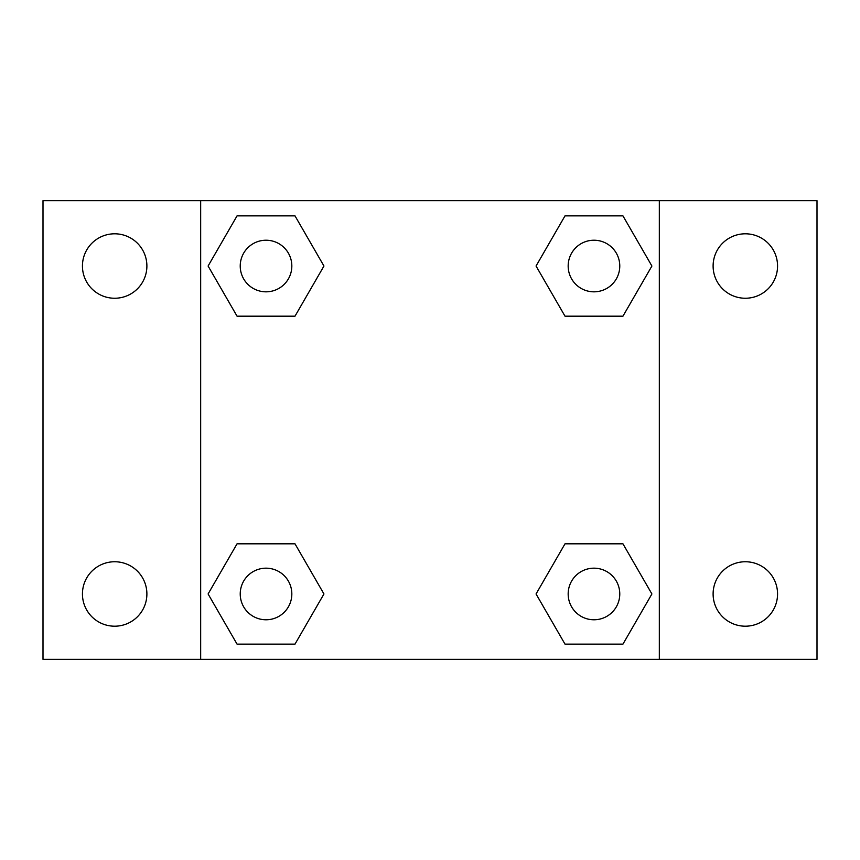 <?xml version="1.0" encoding="UTF-8"?>
<svg xmlns="http://www.w3.org/2000/svg" width="860" height="860" viewBox="0 0 860 860"><rect width="100%" height="100%" fill="white"/><g stroke="black" fill="none" stroke-linecap="round" stroke-linejoin="round"><path stroke-width="1.29" d="M43 200.67L817 200.67L817 659.33L43 659.33L43 200.67M745.33 233.802A32.218 32.218 0 0 1 777.558 266.03A32.218 32.218 0 0 1 745.33 298.248A32.218 32.218 0 0 1 713.112 266.03A32.218 32.218 0 0 1 745.33 233.802M745.33 561.752A32.218 32.218 0 0 1 777.558 593.97A32.218 32.218 0 0 1 745.33 626.198A32.218 32.218 0 0 1 713.112 593.97A32.218 32.218 0 0 1 745.33 561.752M114.67 561.752A32.218 32.218 0 0 1 146.888 593.97A32.218 32.218 0 0 1 114.67 626.198A32.218 32.218 0 0 1 82.442 593.97A32.218 32.218 0 0 1 114.67 561.752M114.67 233.802A32.218 32.218 0 0 1 146.888 266.03A32.218 32.218 0 0 1 114.67 298.248A32.218 32.218 0 0 1 82.442 266.03A32.218 32.218 0 0 1 114.67 233.802M237.059 543.81L294.991 543.81L323.951 593.97L294.991 644.14L237.059 644.14L208.099 593.97L237.059 543.81L294.991 543.81L237.059 543.81M565.009 215.86L622.941 215.86L651.901 266.03L622.941 316.19L565.009 316.19L536.049 266.03L565.009 215.86L622.941 215.86L565.009 215.86M200.67 659.33L200.67 200.67M659.33 200.67L659.33 659.33M237.059 215.86L294.991 215.86L323.951 266.03L294.991 316.19L237.059 316.19L208.099 266.03L237.059 215.86L294.991 215.86L237.059 215.86M565.009 543.81L622.941 543.81L651.901 593.97L622.941 644.14L565.009 644.14L536.049 593.97L565.009 543.81L622.941 543.81L565.009 543.81M622.941 644.14L565.009 644.14L622.941 644.14M619.77 593.97A25.8 25.8 0 0 0 581.07 571.631A25.8 25.8 0 0 0 581.07 616.319A25.8 25.8 0 0 0 619.77 593.97M294.991 644.14L237.059 644.14L294.991 644.14M291.83 593.97A25.8 25.8 0 0 0 253.13 571.631A25.8 25.8 0 0 0 253.13 616.319A25.8 25.8 0 0 0 291.83 593.97M622.941 316.19L565.009 316.19L622.941 316.19M619.77 266.03A25.8 25.8 0 0 0 581.07 243.681A25.8 25.8 0 0 0 581.07 288.369A25.8 25.8 0 0 0 619.77 266.03M294.991 316.19L237.059 316.19L294.991 316.19M291.83 266.03A25.8 25.8 0 0 0 253.13 243.681A25.8 25.8 0 0 0 253.13 288.369A25.8 25.8 0 0 0 291.83 266.03"/></g></svg>
